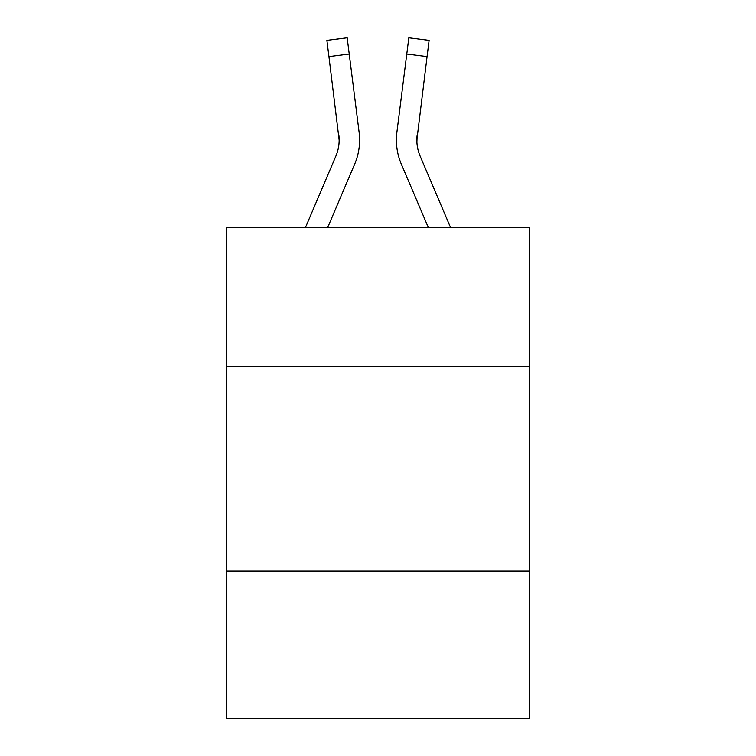 <?xml version="1.0" encoding="UTF-8"?>
<svg xmlns="http://www.w3.org/2000/svg" width="756" height="756" viewBox="0 0 756 756"><rect width="100%" height="100%" fill="white"/><g stroke="black" fill="none" stroke-linecap="round" stroke-linejoin="round"><path stroke-width="1.13" d="M529.294 366.547L529.294 227.528L226.706 227.528L226.706 366.547L529.294 366.547L529.294 718.2L226.706 718.2L226.706 366.547M529.294 570.997L226.706 570.997M354.696 164.052L327.669 227.528L354.696 164.052A61.331 61.331 0 0 0 359.119 132.338L349.225 54.026L328.936 56.587L326.885 40.361L347.174 37.8L349.225 54.026M359.525 142.997L359.601 140.503M358.807 129.881L359.119 132.338L358.807 129.881M450.548 227.528L420.109 156.038A40.89 40.89 0 0 1 416.849 140.096L427.064 56.587L406.775 54.026L408.826 37.8L429.115 40.361L427.064 56.587M401.304 164.052L428.331 227.528L401.304 164.052A61.331 61.331 0 0 1 396.881 132.338L406.775 54.026M416.896 142.024L417.17 134.899A40.89 40.89 0 0 0 420.109 156.038M305.452 227.528L335.891 156.038A40.89 40.89 0 0 0 339.151 140.106L328.936 56.587M335.891 156.038A40.89 40.89 0 0 0 339.151 140.106A40.89 40.89 0 0 1 335.891 156.038A40.89 40.89 0 0 0 339.151 140.106A40.89 40.89 0 0 1 335.891 156.038A40.89 40.89 0 0 0 339.151 140.106A40.89 40.89 0 0 1 335.891 156.038A40.89 40.89 0 0 0 339.151 140.106L338.83 134.899A40.89 40.89 0 0 1 335.891 156.038M359.601 139.992L359.525 143.016L359.601 139.992M396.475 143.016L396.399 139.992M416.849 140.106L417.17 134.899"/></g></svg>
